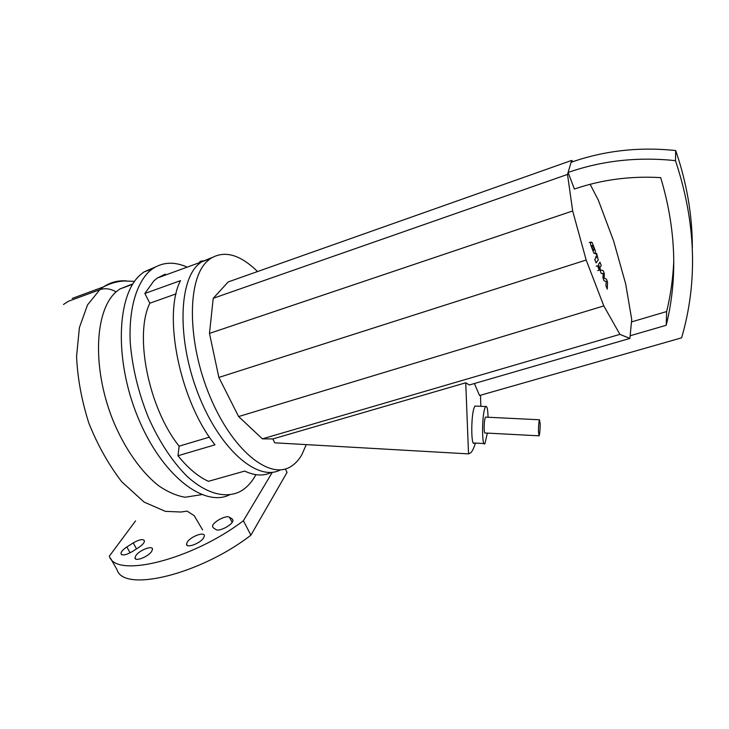 <?xml version="1.0" encoding="UTF-8"?>
<svg xmlns="http://www.w3.org/2000/svg" width="729" height="729" viewBox="0 0 729 729"><rect width="100%" height="100%" fill="white"/><g stroke="black" fill="none" stroke-linecap="round" stroke-linejoin="round"><path stroke-width="1.09" d="M591.912 246.885L593.133 250.083L593.925 250.238L594.117 248.817L592.905 245.637L592.103 245.463L591.912 246.885M593.853 253.136L595.229 253.665L595.42 251.086L592.194 242.602L590.8 242.028L590.59 244.579L593.853 253.136M596.103 262.896L598.263 259.907L596.577 253.245L596.158 253.801L596.933 256.553L594.791 259.451L596.103 262.896M596.933 256.553L595.465 257.018M598.582 267.106L597.643 265.857L599.183 270.14L598.582 267.106M606.437 279.152L604.186 278.177L604.295 273.53L603.175 270.587L600.605 270.04L600.195 268.983L599.912 267.525L601.261 265.547L599.976 262.167L598.582 264.171L599.548 268.974L601.27 273.484L603.129 273.457L603.011 278.05L604.022 280.701L606.236 281.613L605.908 285.64L607.239 289.121L607.549 282.077L606.437 279.152M538.439 431.677L539.105 435.833C539.77 433.81 540.125 429.855 540.162 423.968L539.496 419.776C538.831 421.799 538.485 425.763 538.439 431.677M538.831 435.814L485.177 432.99C484.639 433.418 484.302 432.051 484.165 428.871C484.129 423.011 484.566 419.093 485.487 417.116L485.888 417.134M306.262 444.608L301.879 454.632C298.872 459.935 295.19 463.908 290.835 466.56C269.912 480.174 232.715 451.06 210.043 396.667C187.171 342.42 186.979 280.182 206.863 261.574L210.116 258.777C224.104 249.983 239.905 254.239 257.528 271.553M271.416 472.383C263.698 476.247 254.786 475.809 244.689 471.08L208.43 481.322C198.206 476.702 188.064 468.182 177.985 455.743L215.009 444.818C179.954 401.424 162.503 315.083 180.491 280.638L144.852 293.486L153.874 280.865L157.409 277.995L201.186 262.03L197.878 264.846C177.958 283.344 177.548 344.206 199.773 397.916C221.789 451.77 258.795 481.833 280.437 469.85C258.795 481.833 221.789 451.77 199.773 397.916C177.548 344.206 177.958 283.344 197.878 264.846L201.186 262.03L211.866 257.601L201.186 262.03L210.116 258.777M487.355 433.108L484.94 443.596C481.905 448.153 481.751 416.979 484.803 408.358L485.651 406.545C486.999 405.57 487.81 409.133 488.066 417.243M484.01 443.551L474.306 443.013C471.098 447.551 470.87 416.441 474.087 407.848L474.98 406.044L475.982 406.089M692.331 247.942C692.395 215.511 686.855 183.043 675.692 150.548C639.187 146.711 604.323 150.621 571.108 162.285L571.654 160.426L573.003 161.619M673.769 261.119C673.004 278.432 670.625 295.245 666.643 311.547L631.478 321.926L630.148 335.759L666.224 325.271C677.852 277.968 676.011 228.751 660.693 177.63C630.567 175.853 601.799 179.653 574.397 189.039L568.091 172.463C602.172 160.599 637.975 156.671 675.491 160.672C695.958 222.473 697.999 281.522 681.624 337.828L479.545 395.51L474.379 383.527M675.692 150.548L675.491 160.672M666.643 311.547L666.224 325.271M272.828 438.94L465.74 382.789L468.528 453.885L274.76 442.813L272.828 438.94L262.376 438.849L619.905 334.365L603.812 305.925L586.171 260.025L572.666 210.973L567.508 174.431L571.108 162.285M480.858 406.317L480.484 395.236M465.74 382.789L469.348 384.985L629.892 338.429L619.905 334.365M630.148 335.759L629.892 338.429M590.153 184.291L598.354 200.229L613.663 241.099L625.692 283.982L631.715 319.411L631.478 321.926M475.436 443.077C473.968 447.77 472.465 450.969 470.907 452.673L468.528 453.885M262.376 438.849L238.629 416.551L603.812 305.925M238.629 416.551L218.864 377.431L586.171 260.025M218.864 377.431L209.478 333.408L572.666 210.973M209.478 333.408L213.223 298.298L567.508 174.431M213.223 298.298L228.204 281.923L571.654 160.426M229.325 494.982C203.619 507.448 161.647 475.235 137.972 417.498C114.061 359.907 116.795 294.798 140.487 274.715L143.905 271.99L155.468 266.96M255.906 474.679L254.221 477.595C250.466 483.673 245.91 488.248 240.561 491.31C226.072 498.818 206.781 494.162 187.28 476.52C172.427 461.739 159.46 442.066 148.388 417.48C138.191 392.138 132.131 366.86 130.19 341.646C128.851 309.424 136.15 284.137 149.117 271.534L152.498 268.819C162.795 261.966 174.359 261.401 187.198 267.133M201.705 494.645L185.093 497.233C176.773 495.82 168.199 492.166 159.378 486.279C141.69 472.756 124.468 448.581 112.667 419.539C92.027 367.507 94.624 310.527 116.111 291.892L119.802 289.012L132.897 283.863M177.985 455.743L179.115 446.175L209.46 437.118M176.09 293.86L149.846 303.209L144.852 293.486M179.115 446.175C148.461 407.866 134.081 335.003 149.846 303.209M157.409 277.995L165.319 274.131L165.738 274.961M199.846 261.529L203.036 260.8M116.111 291.892C110.516 288.657 105.094 287.919 99.827 289.695L68.471 301.241L63.487 304.476M203.664 537.802C200.448 543.415 186.032 548.691 186.551 544.089L187.298 542.084C190.643 536.471 204.849 531.295 204.366 535.897L203.664 537.802M135.904 555.544C139.458 550.094 152.862 545.019 152.489 549.274L151.641 551.425C148.197 556.865 134.601 562.041 135.002 557.776L135.904 555.544M132.25 551.598C125.78 555.243 122.007 555.89 120.95 553.521C121.142 551.625 123.11 549.447 126.837 546.969L133.207 542.914C139.649 539.287 143.413 538.667 144.479 541.036C144.287 542.886 142.355 545.028 138.692 547.479L132.25 551.598M232.223 518.939L232.961 520.306C233.307 524.443 219.074 532.161 215.921 529.536L213.223 527.76L212.54 526.456C212.212 522.356 226.2 514.738 229.444 517.235L232.223 518.939L232.952 520.351M285.34 468.966L287.044 472.392L250.904 535.177C200.147 574.525 123.556 592.905 117.041 569.741L110.462 558.15M135.567 520.87L109.332 556.154C115.483 578.744 192.192 559.836 243.395 520.734L250.904 535.177M243.395 520.734L272.318 472.292M126.436 280.902C118.098 280.273 110.444 282.269 103.454 286.907L99.827 289.695L87.507 304.932L79.406 327.585L76.563 356.39C77.529 378.078 81.612 400.276 88.801 423.002C97.495 444.818 108.466 464.4 121.716 481.751L144.151 502.117L165.374 511.348L180.81 512.022L187.116 511.129L194.187 515.649L202.607 529.91M126.837 546.969L130.117 552.828M133.207 542.914L136.523 548.864M229.444 517.235L232.132 522.365M589.242 242.611L590.718 242.128M596.194 266.213L597.68 265.739M597.698 270.605L599.083 270.167M485.487 417.116L539.496 419.776M474.98 406.044L485.651 406.545M132.614 284.319L119.802 289.012M152.498 268.819L143.905 271.99M134.601 281.348L124.048 281.002C117.077 281.385 110.207 283.353 103.454 286.907L72.244 298.416M187.262 545.41L186.551 544.089M135.658 558.952L135.002 557.776M120.95 553.521L121.561 554.614M212.54 526.456L213.242 527.769"/></g></svg>
